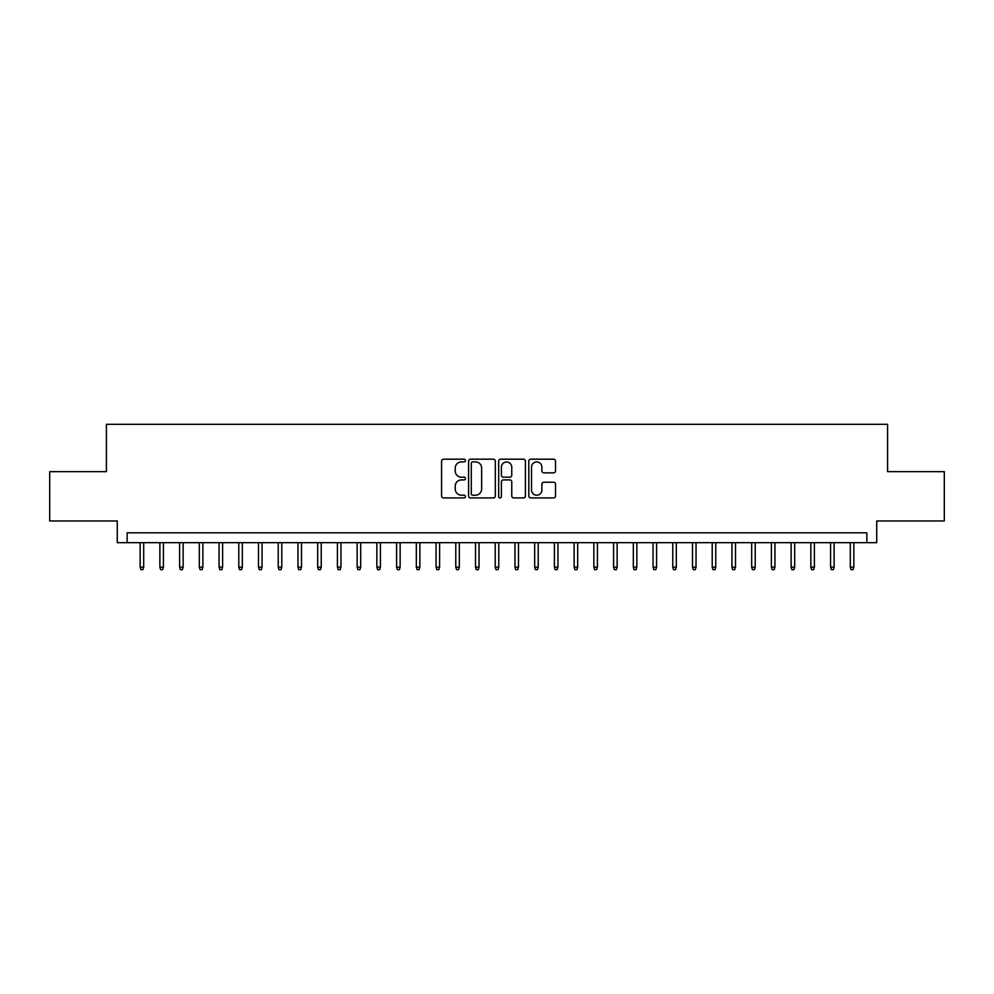 <?xml version="1.0" encoding="UTF-8"?>
<svg xmlns="http://www.w3.org/2000/svg" width="994" height="994" viewBox="0 0 994 994"><rect width="100%" height="100%" fill="white"/><g stroke="black" fill="none" stroke-linecap="round" stroke-linejoin="round"><path stroke-width="1.49" d="M465.44 460.545A1.354 1.354 0 0 0 464.086 459.191L443.51 459.191A1.938 1.938 0 0 0 441.572 461.129L441.572 495.981A1.938 1.938 0 0 0 443.51 497.919L464.086 497.919A1.354 1.354 0 0 0 465.44 496.565A1.354 1.354 0 0 0 464.086 495.211L461.415 495.211A6.2 6.2 0 0 1 455.227 489.011L455.227 486.103A6.2 6.2 0 0 1 461.415 479.916L464.086 479.916A1.354 1.354 0 0 0 465.44 478.561A1.354 1.354 0 0 0 464.086 477.195L461.415 477.195A6.2 6.2 0 0 1 455.227 471.007L455.227 468.099A6.2 6.2 0 0 1 461.415 461.899L464.086 461.899A1.354 1.354 0 0 0 465.44 460.545M553.583 472.846A1.938 1.938 0 0 0 555.522 470.907L555.522 461.129A1.938 1.938 0 0 0 553.583 459.191L530.734 459.191A1.938 1.938 0 0 0 528.808 461.129L528.808 495.981A1.938 1.938 0 0 0 530.734 497.919L553.583 497.919A1.938 1.938 0 0 0 555.522 495.981L555.522 484.165A1.938 1.938 0 0 0 553.583 482.239L543.805 482.239A1.938 1.938 0 0 0 541.879 484.165L541.879 490.03A5.181 5.181 0 0 1 536.698 495.211A5.181 5.181 0 0 1 531.517 490.03L531.517 467.081A5.181 5.181 0 0 1 536.698 461.899A5.181 5.181 0 0 1 541.879 467.081L541.879 470.907A1.938 1.938 0 0 0 543.805 472.846L553.583 472.846M866.867 542.662L876.733 542.662L876.733 520.968L944.3 520.968L944.3 471.653L887.592 471.653L887.592 424.314L106.408 424.314L106.408 471.653L49.7 471.653L49.7 520.968L117.267 520.968L117.267 542.662L866.867 542.662L866.867 532.809L127.133 532.809L127.133 542.662M495.31 461.129A1.938 1.938 0 0 0 493.372 459.191L470.522 459.191A1.938 1.938 0 0 0 468.584 461.129L468.584 495.981A1.938 1.938 0 0 0 470.522 497.919L493.372 497.919A1.938 1.938 0 0 0 495.31 495.981L495.31 461.129M500.628 459.191L523.478 459.191A1.938 1.938 0 0 1 525.416 461.129L525.416 495.981A1.938 1.938 0 0 1 523.478 497.919L513.699 497.919A1.938 1.938 0 0 1 511.761 495.981L511.761 481.841A1.938 1.938 0 0 0 509.823 479.916L503.337 479.916A1.938 1.938 0 0 0 501.411 481.841L501.411 496.565A1.354 1.354 0 0 1 500.044 497.919A1.354 1.354 0 0 1 498.69 496.565L498.69 461.129A1.938 1.938 0 0 1 500.628 459.191M472.647 461.899A1.354 1.354 0 0 0 471.293 463.254L471.293 493.856A1.354 1.354 0 0 0 472.647 495.211L475.455 495.211A6.2 6.2 0 0 0 481.655 489.011L481.655 468.099A6.2 6.2 0 0 0 475.455 461.899L472.647 461.899M511.761 467.18A5.181 5.181 0 0 0 506.58 461.999A5.181 5.181 0 0 0 501.411 467.18L501.411 475.269A1.938 1.938 0 0 0 503.337 477.195L509.823 477.195A1.938 1.938 0 0 0 511.761 475.269L511.761 467.18M143.695 567.127L142.912 569.686L140.937 569.686L140.142 567.127L143.695 567.127L143.695 542.662M140.142 567.127L140.142 542.662M163.426 567.127L162.631 569.686L160.668 569.686L159.872 567.127L163.426 567.127L163.426 542.662M159.872 567.127L159.872 542.662M183.144 567.127L182.362 569.686L180.386 569.686L179.603 567.127L183.144 567.127L183.144 542.662M179.603 567.127L179.603 542.662M202.875 567.127L202.093 569.686L200.117 569.686L199.322 567.127L202.875 567.127L202.875 542.662M199.322 567.127L199.322 542.662M222.606 567.127L221.811 569.686L219.836 569.686L219.053 567.127L222.606 567.127L222.606 542.662M219.053 567.127L219.053 542.662M242.325 567.127L241.542 569.686L239.566 569.686L238.784 567.127L242.325 567.127L242.325 542.662M238.784 567.127L238.784 542.662M262.056 567.127L261.273 569.686L259.297 569.686L258.502 567.127L262.056 567.127L262.056 542.662M258.502 567.127L258.502 542.662M281.787 567.127L280.991 569.686L279.016 569.686L278.233 567.127L281.787 567.127L281.787 542.662M278.233 567.127L278.233 542.662M301.505 567.127L300.722 569.686L298.747 569.686L297.964 567.127L301.505 567.127L301.505 542.662M297.964 567.127L297.964 542.662M321.236 567.127L320.453 569.686L318.478 569.686L317.682 567.127L321.236 567.127L321.236 542.662M317.682 567.127L317.682 542.662M340.967 567.127L340.172 569.686L338.196 569.686L337.413 567.127L340.967 567.127L340.967 542.662M337.413 567.127L337.413 542.662M360.685 567.127L359.903 569.686L357.927 569.686L357.144 567.127L360.685 567.127L360.685 542.662M357.144 567.127L357.144 542.662M380.416 567.127L379.621 569.686L377.658 569.686L376.863 567.127L380.416 567.127L380.416 542.662M376.863 567.127L376.863 542.662M400.147 567.127L399.352 569.686L397.376 569.686L396.594 567.127L400.147 567.127L400.147 542.662M396.594 567.127L396.594 542.662M419.866 567.127L419.083 569.686L417.107 569.686L416.324 567.127L419.866 567.127L419.866 542.662M416.324 567.127L416.324 542.662M439.596 567.127L438.801 569.686L436.838 569.686L436.043 567.127L439.596 567.127L439.596 542.662M436.043 567.127L436.043 542.662M459.327 567.127L458.532 569.686L456.557 569.686L455.774 567.127L459.327 567.127L459.327 542.662M455.774 567.127L455.774 542.662M479.046 567.127L478.263 569.686L476.288 569.686L475.492 567.127L479.046 567.127L479.046 542.662M475.492 567.127L475.492 542.662M498.777 567.127L497.982 569.686L496.018 569.686L495.223 567.127L498.777 567.127L498.777 542.662M495.223 567.127L495.223 542.662M518.508 567.127L517.712 569.686L515.737 569.686L514.954 567.127L518.508 567.127L518.508 542.662M514.954 567.127L514.954 542.662M538.226 567.127L537.443 569.686L535.468 569.686L534.673 567.127L538.226 567.127L538.226 542.662M534.673 567.127L534.673 542.662M557.957 567.127L557.162 569.686L555.199 569.686L554.404 567.127L557.957 567.127L557.957 542.662M554.404 567.127L554.404 542.662M577.676 567.127L576.893 569.686L574.917 569.686L574.134 567.127L577.676 567.127L577.676 542.662M574.134 567.127L574.134 542.662M597.406 567.127L596.624 569.686L594.648 569.686L593.853 567.127L597.406 567.127L597.406 542.662M593.853 567.127L593.853 542.662M617.137 567.127L616.342 569.686L614.379 569.686L613.584 567.127L617.137 567.127L617.137 542.662M613.584 567.127L613.584 542.662M636.856 567.127L636.073 569.686L634.097 569.686L633.315 567.127L636.856 567.127L636.856 542.662M633.315 567.127L633.315 542.662M656.587 567.127L655.804 569.686L653.828 569.686L653.033 567.127L656.587 567.127L656.587 542.662M653.033 567.127L653.033 542.662M676.318 567.127L675.522 569.686L673.547 569.686L672.764 567.127L676.318 567.127L676.318 542.662M672.764 567.127L672.764 542.662M696.036 567.127L695.253 569.686L693.278 569.686L692.495 567.127L696.036 567.127L696.036 542.662M692.495 567.127L692.495 542.662M715.767 567.127L714.984 569.686L713.009 569.686L712.213 567.127L715.767 567.127L715.767 542.662M712.213 567.127L712.213 542.662M735.498 567.127L734.703 569.686L732.727 569.686L731.944 567.127L735.498 567.127L735.498 542.662M731.944 567.127L731.944 542.662M755.216 567.127L754.434 569.686L752.458 569.686L751.675 567.127L755.216 567.127L755.216 542.662M751.675 567.127L751.675 542.662M774.947 567.127L774.164 569.686L772.189 569.686L771.394 567.127L774.947 567.127L774.947 542.662M771.394 567.127L771.394 542.662M794.678 567.127L793.883 569.686L791.907 569.686L791.125 567.127L794.678 567.127L794.678 542.662M791.125 567.127L791.125 542.662M814.397 567.127L813.614 569.686L811.638 569.686L810.856 567.127L814.397 567.127L814.397 542.662M810.856 567.127L810.856 542.662M834.128 567.127L833.332 569.686L831.369 569.686L830.574 567.127L834.128 567.127L834.128 542.662M830.574 567.127L830.574 542.662M853.858 567.127L853.063 569.686L851.088 569.686L850.305 567.127L853.858 567.127L853.858 542.662M850.305 567.127L850.305 542.662"/></g></svg>
